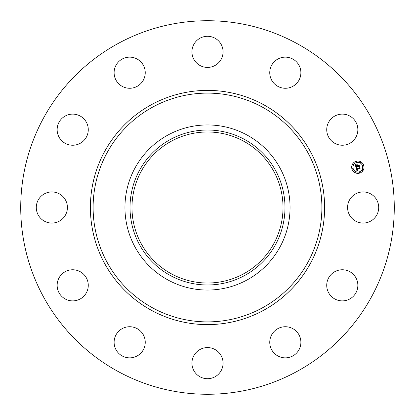 <?xml version="1.0" encoding="UTF-8"?>
<svg xmlns="http://www.w3.org/2000/svg" width="415" height="415" viewBox="0 0 415 415"><rect width="100%" height="100%" fill="white"/><g stroke="black" fill="none" stroke-linecap="round" stroke-linejoin="round"><path stroke-width="0.62" d="M349.487 200.04A15.563 15.563 0 0 1 370.611 193.841A15.563 15.563 0 0 1 376.804 214.96A15.563 15.563 0 0 1 355.686 221.159A15.563 15.563 0 0 1 349.487 200.04M117.953 371.409A186.776 186.776 0 0 1 43.591 117.953A186.776 186.776 0 0 1 297.047 43.591A186.776 186.776 0 0 1 371.409 297.047A186.776 186.776 0 0 1 117.953 371.409M247.081 135.051A82.554 82.554 0 0 1 247.081 279.949A82.554 82.554 0 0 1 124.946 207.5A82.554 82.554 0 0 1 247.081 135.051M244.648 275.498A77.481 77.481 0 0 1 139.502 244.648A77.481 77.481 0 0 1 170.352 139.502A77.481 77.481 0 0 1 275.498 170.352A77.481 77.481 0 0 1 244.648 275.498M243.704 141.225A75.52 75.52 0 0 1 273.776 243.704A75.52 75.52 0 0 1 171.296 273.776A75.52 75.52 0 0 1 141.225 171.296A75.52 75.52 0 0 1 243.704 141.225M80.806 142.968A15.563 15.563 0 0 1 59.412 137.775A15.563 15.563 0 0 1 64.61 116.387A15.563 15.563 0 0 1 85.998 121.579A15.563 15.563 0 0 1 80.806 142.968M284.955 326.735A15.563 15.563 0 0 1 300.885 341.929A15.563 15.563 0 0 1 285.691 357.855A15.563 15.563 0 0 1 269.766 342.66A15.563 15.563 0 0 1 284.955 326.735M130.045 88.265A15.563 15.563 0 0 1 114.115 73.071A15.563 15.563 0 0 1 129.309 57.146A15.563 15.563 0 0 1 145.234 72.34A15.563 15.563 0 0 1 130.045 88.265M214.96 349.487A15.563 15.563 0 0 1 221.159 370.611A15.563 15.563 0 0 1 200.04 376.804A15.563 15.563 0 0 1 193.841 355.686A15.563 15.563 0 0 1 214.96 349.487M200.04 65.513A15.563 15.563 0 0 1 193.841 44.389A15.563 15.563 0 0 1 214.96 38.196A15.563 15.563 0 0 1 221.159 59.314A15.563 15.563 0 0 1 200.04 65.513M142.968 334.194A15.563 15.563 0 0 1 137.775 355.588A15.563 15.563 0 0 1 116.387 350.39A15.563 15.563 0 0 1 121.579 329.002A15.563 15.563 0 0 1 142.968 334.194M272.033 80.806A15.563 15.563 0 0 1 277.225 59.412A15.563 15.563 0 0 1 298.613 64.61A15.563 15.563 0 0 1 293.421 85.998A15.563 15.563 0 0 1 272.033 80.806M88.265 284.955A15.563 15.563 0 0 1 73.071 300.885A15.563 15.563 0 0 1 57.146 285.691A15.563 15.563 0 0 1 72.34 269.766A15.563 15.563 0 0 1 88.265 284.955M326.735 130.045A15.563 15.563 0 0 1 341.929 114.115A15.563 15.563 0 0 1 357.855 129.309A15.563 15.563 0 0 1 342.66 145.234A15.563 15.563 0 0 1 326.735 130.045M65.513 214.96A15.563 15.563 0 0 1 44.389 221.159A15.563 15.563 0 0 1 38.196 200.04A15.563 15.563 0 0 1 59.314 193.841A15.563 15.563 0 0 1 65.513 214.96M334.194 272.033A15.563 15.563 0 0 1 355.588 277.225A15.563 15.563 0 0 1 350.39 298.613A15.563 15.563 0 0 1 329.002 293.421A15.563 15.563 0 0 1 334.194 272.033M356.246 161.264A6.163 6.163 0 0 1 363.794 165.621A6.163 6.163 0 0 1 359.437 173.169A6.163 6.163 0 0 1 351.889 168.812A6.163 6.163 0 0 1 356.246 161.264M356.589 162.524A4.856 4.856 0 0 1 362.534 165.959A4.856 4.856 0 0 1 359.1 171.909A4.856 4.856 0 0 1 353.155 168.474A4.856 4.856 0 0 1 356.589 162.524M356.106 167.702L356.952 167.857L356.552 168.267L356.641 168.921L359.468 168.194L359.67 167.81L359.992 168.998L359.587 168.718L356.999 169.413L357.616 170.062L356.807 169.465L357.087 170.145L357.626 170.207L356.921 170.804L356.106 167.702M356.241 167.504L357.035 167.733L356.241 167.504M356.76 168.117L356.807 168.682L359.421 167.982L359.8 167.437L360.158 168.77L359.769 167.603L359.463 168.054L356.755 168.781L356.76 168.117M355.276 164.75L356.169 164.968L355.79 165.471L355.982 166.524L357.196 166.197L356.08 166.327L356.054 165.17L356.132 166.244L357.139 165.974L356.48 165.279L357.569 164.988L357.414 166.14L358.726 165.787L358.975 165.362L359.317 166.638L358.866 166.306L357.746 166.607L357.953 166.98L357.554 166.659L357.844 167.131L357.336 166.716L356.241 167.012L355.997 167.453L355.276 164.75M355.484 164.558L356.303 164.765L355.484 164.558M357.647 164.765L356.501 165.144L357.647 164.765M357.574 165.855L358.69 165.559L359.131 164.947L359.535 166.451L359.1 165.113L358.736 165.611L357.523 165.938L357.429 165.32L357.574 165.855M352.423 168.282A0.373 0.373 0 0 1 352.88 168.547A0.373 0.373 0 0 1 352.615 169.004A0.373 0.373 0 0 1 352.159 168.739A0.373 0.373 0 0 1 352.423 168.282M356.319 161.534A0.373 0.373 0 0 1 356.776 161.798A0.373 0.373 0 0 1 356.516 162.255A0.373 0.373 0 0 1 356.054 161.99A0.373 0.373 0 0 1 356.319 161.534M352.973 164.101A0.373 0.373 0 0 1 353.435 164.366A0.373 0.373 0 0 1 353.17 164.822A0.373 0.373 0 0 1 352.709 164.558A0.373 0.373 0 0 1 352.973 164.101M363.068 165.429A0.373 0.373 0 0 1 363.524 165.694A0.373 0.373 0 0 1 363.26 166.15A0.373 0.373 0 0 1 362.803 165.886A0.373 0.373 0 0 1 363.068 165.429M360.5 162.083A0.373 0.373 0 0 1 360.957 162.348A0.373 0.373 0 0 1 360.697 162.804A0.373 0.373 0 0 1 360.236 162.54A0.373 0.373 0 0 1 360.5 162.083M359.364 172.899A0.373 0.373 0 0 1 358.908 172.635A0.373 0.373 0 0 1 359.172 172.178A0.373 0.373 0 0 1 359.629 172.443A0.373 0.373 0 0 1 359.364 172.899M355.183 172.35A0.373 0.373 0 0 1 354.726 172.085A0.373 0.373 0 0 1 354.991 171.628A0.373 0.373 0 0 1 355.448 171.893A0.373 0.373 0 0 1 355.183 172.35M362.71 170.332A0.373 0.373 0 0 1 362.254 170.067A0.373 0.373 0 0 1 362.518 169.611A0.373 0.373 0 0 1 362.975 169.875A0.373 0.373 0 0 1 362.71 170.332M262.342 107.117A114.384 114.384 0 0 1 307.883 262.342A114.384 114.384 0 0 1 152.658 307.883A114.384 114.384 0 0 1 107.117 152.658A114.384 114.384 0 0 1 262.342 107.117M263.644 104.725A117.113 117.113 0 0 1 310.275 263.644A117.113 117.113 0 0 1 151.356 310.275A117.113 117.113 0 0 1 104.725 151.356A117.113 117.113 0 0 1 263.644 104.725"/></g></svg>
